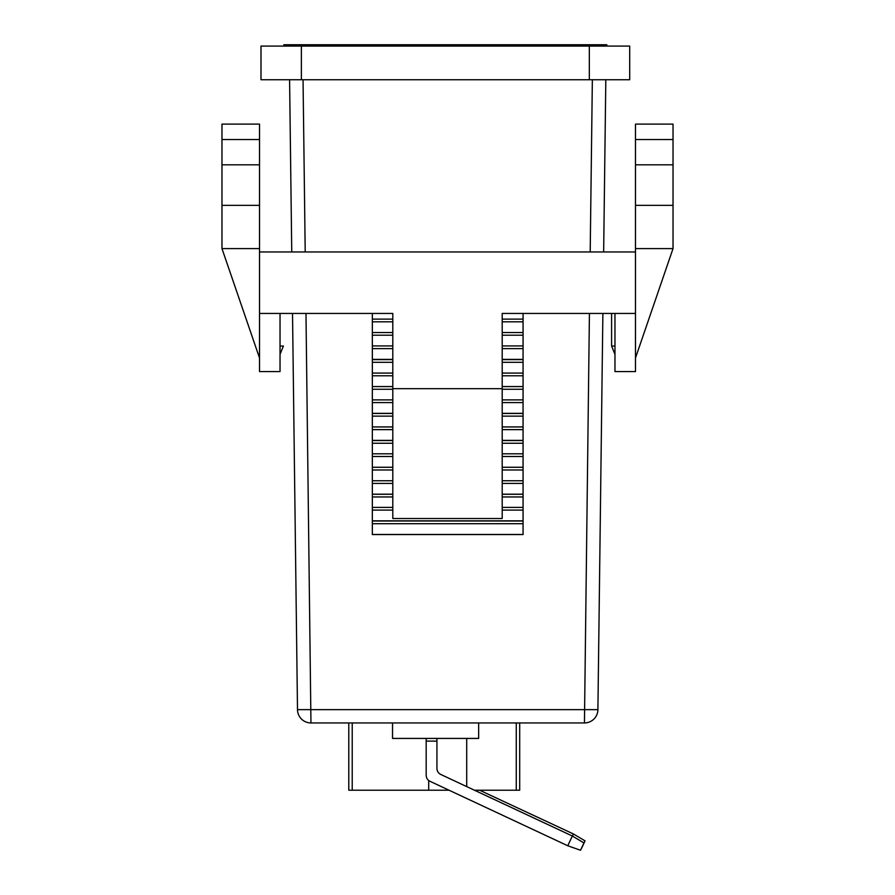 <?xml version="1.0" encoding="UTF-8"?>
<svg xmlns="http://www.w3.org/2000/svg" width="895" height="895" viewBox="0 0 895 895"><rect width="100%" height="100%" fill="white"/><g stroke="black" fill="none" stroke-linecap="round" stroke-linejoin="round"><path stroke-width="1.34" d="M581.515 848.136L585.039 840.864L573.415 833.961L479.642 790.229M585.039 840.864L581.627 848.18M614.966 354.364L611.598 346.041L611.598 313.44L602.883 313.44L597.905 709.657A13.459 13.459 0 0 1 584.446 722.947L310.957 722.947A13.459 13.459 0 0 1 297.498 709.657L292.52 313.44L283.402 313.44M372.342 386.55L392.804 386.55L372.342 386.55M502.196 386.55L523.06 386.55L502.196 386.55M523.06 375.777L502.196 375.777M392.804 375.777L372.342 375.777M372.342 386.562L392.804 386.562M502.196 386.562L523.06 386.562M372.342 429.634L392.804 429.634M502.196 429.634L523.06 429.634M523.06 426.949L502.196 426.949M392.804 426.949L372.342 426.949M523.06 520.856L372.342 520.856M372.342 523.698L523.06 523.698M523.06 521.013L372.342 521.013M372.342 321.82L392.804 321.82M502.196 321.82L523.06 321.82M523.06 319.123L502.196 319.123M392.804 319.123L372.342 319.123M372.342 335.211L392.804 335.211M502.196 335.211L523.06 335.211M523.06 332.526L502.196 332.526M392.804 332.526L372.342 332.526M372.342 348.625L392.804 348.625M502.196 348.625L523.06 348.625M523.06 345.929L502.196 345.929M392.804 345.929L372.342 345.929M523.06 359.387L502.196 359.387M392.804 359.387L372.342 359.387M372.342 362.318L392.804 362.318M502.196 362.318L523.06 362.318M523.06 359.622L502.196 359.622M392.804 359.622L372.342 359.622M523.06 373.081L502.196 373.081M392.804 373.081L372.342 373.081M372.342 389.258L392.804 389.258M502.196 389.258L523.06 389.258M372.342 402.582L392.804 402.582M502.196 402.582L523.06 402.582M523.06 399.886L502.196 399.886M392.804 399.886L372.342 399.886M523.06 413.345L502.196 413.345M392.804 413.345L372.342 413.345M372.342 416.141L392.804 416.141M502.196 416.141L523.06 416.141M523.06 413.456L502.196 413.456M392.804 413.456L372.342 413.456M372.342 443.249L392.804 443.249M502.196 443.249L523.06 443.249M523.06 440.553L502.196 440.553M392.804 440.553L372.342 440.553M372.342 456.495L392.804 456.495M502.196 456.495L523.06 456.495M523.06 453.799L502.196 453.799M392.804 453.799L372.342 453.799M523.06 467.257L502.196 467.257M392.804 467.257L372.342 467.257M372.342 469.987L392.804 469.987M502.196 469.987L523.06 469.987M523.06 467.291L502.196 467.291M392.804 467.291L372.342 467.291M372.342 483.423L392.804 483.423M502.196 483.423L523.06 483.423M523.06 480.738L502.196 480.738M392.804 480.738L372.342 480.738M523.06 494.185L502.196 494.185M392.804 494.185L372.342 494.185M372.342 496.96L392.804 496.96M502.196 496.96L523.06 496.96M523.06 494.264L502.196 494.264M392.804 494.264L372.342 494.264M372.342 510.094L392.804 510.094M502.196 510.094L523.06 510.094M523.06 507.398L502.196 507.398M392.804 507.398L372.342 507.398M301.369 79.733L260.993 79.733L260.993 46.093L301.369 46.093L301.369 79.733L629.7 79.733L629.7 46.093L301.369 46.093M523.06 534.472L372.342 534.472M372.342 440.396L392.804 440.396M502.196 440.396L523.06 440.396M372.342 426.904L392.804 426.904M502.196 426.904L523.06 426.904M372.342 313.44L372.342 534.561L523.06 534.561L523.06 313.44M289.588 79.733L291.748 251.954M597.905 709.657L297.498 709.657M603.655 251.954L605.814 79.733M392.536 722.947L392.536 738.42L478.657 738.42L478.657 722.947M426.177 741.116L426.177 774.41A13.459 13.459 0 0 0 426.456 777.173A6.724 6.724 0 0 0 430.047 781.324L567.766 845.764L580.531 850.25L583.954 842.933L572.33 836.019L440.81 774.477A6.724 6.724 0 0 1 436.939 768.38L436.939 741.116L426.177 741.116L426.177 738.42M436.939 741.116L436.939 738.42M519.693 722.947L519.693 790.229L519.693 722.947L519.693 790.229L474.473 790.229M449.077 790.229L348.793 790.229L348.793 722.947L348.793 790.229M466.709 738.42L466.709 786.593M428.694 780.485L428.694 790.229M304.054 46.093L304.054 44.75L283.872 44.75L283.872 46.093M304.054 44.75L586.639 44.75L586.639 46.093M606.821 46.093L606.821 44.75L586.639 44.75M221.971 139.519L221.971 124.114L259.516 124.114L259.516 139.519L221.971 139.519L221.971 248.586L259.516 357.989M614.966 313.44L614.966 371.582L635.484 371.582L635.484 313.44L502.196 313.44L502.196 388.665L392.804 388.665L392.804 313.44L259.516 313.44L259.516 251.954L635.484 251.954L635.484 313.44M280.034 313.44L280.034 371.582L259.516 371.582L259.516 313.44M635.484 251.954L635.484 124.114L673.029 124.114L673.029 164.814L635.484 164.814M259.516 251.954L259.516 139.519M392.804 388.665L392.804 518.518L502.196 518.518L502.196 388.665M635.484 248.586L673.029 248.586L635.484 357.989M635.484 205.347L673.029 205.347L673.029 164.814M673.029 205.347L673.029 248.586M259.516 248.586L221.971 248.586M572.42 836.075L573.415 833.961M589.324 79.733L589.324 46.093M310.957 722.947L305.978 313.44M305.206 251.954L303.047 79.733M592.356 79.733L590.197 251.954M589.425 313.44L584.446 722.947M567.766 845.764L572.33 836.019M516.27 722.947L516.27 790.229M352.216 722.947L352.216 790.229M611.598 346.041L614.966 346.041M280.034 346.041L283.402 346.041L280.034 354.364M635.484 139.519L673.029 139.519M221.971 164.814L259.516 164.814M221.971 205.347L259.516 205.347"/></g></svg>

